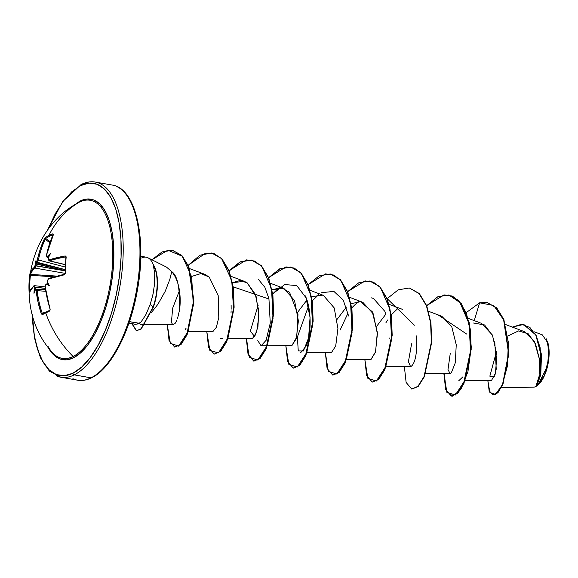 <?xml version="1.0" encoding="UTF-8"?>
<svg xmlns="http://www.w3.org/2000/svg" width="578" height="578" viewBox="0 0 578 578"><rect width="100%" height="100%" fill="white"/><g stroke="black" fill="none" stroke-linecap="round" stroke-linejoin="round"><path stroke-width="0.87" d="M51.514 351.59A80.284 34.333 -80 0 0 73.103 356.46A99.091 85.356 -116.6 0 1 45.77 312.944A99.026 5.823 159.1 0 0 42.288 314.728L41.248 313.63L38.09 302.33L36.089 290.409L35.605 289.925A98.889 23.301 177.7 0 0 34.904 290.409A72.929 18.214 121.7 0 0 33.986 293.342A72.929 64.534 61.3 0 1 34.254 289.26A98.889 88.55 -122.7 0 1 34.095 287.266L33.64 286.363L32.014 287.837L29.175 292.432L29.023 283.365L29.977 273.582L31.494 270.323L34.405 267.224L34.962 265.728A98.889 88.55 -122.7 0 1 35.28 263.806A72.929 45.611 151.5 0 1 35.287 260.945A72.929 2.796 59.9 0 1 36.053 261.95A98.889 30.677 7 0 1 36.746 261.422L40.222 249.27L44.239 239.169L45.387 237.544A99.026 42.945 28.1 0 1 48.884 235.463A99.026 42.945 28.1 0 1 52.923 233.772A0.744 0.621 70.9 0 0 53.075 234.682A0.744 0.621 -109.1 0 1 52.923 233.772A99.026 42.945 -151.9 0 0 48.884 235.463A0.744 0.643 63.4 0 0 49.159 236.453A98.289 42.628 28.1 0 1 53.01 234.827A98.289 42.628 -151.9 0 0 49.159 236.453A98.289 42.628 -151.9 0 0 45.691 238.519L50.185 241.676L45.691 238.519A98.289 42.628 28.1 0 1 49.159 236.453A0.744 0.643 -116.6 0 1 48.884 235.463A99.091 85.356 -116.6 0 1 79.302 202.17A80.284 34.333 -80 0 0 77.669 203.059M64.895 274.16A98.072 25.757 -179.1 0 0 64.592 274.225A98.072 25.757 0.9 0 1 64.895 274.16A0.744 0.462 78.4 0 0 64.404 274.774L65.524 273.091A99.026 58.111 -99.6 0 1 65.639 265.035L65.639 265.035A99.026 58.111 80.4 0 0 65.524 273.091L64.404 274.774L48.234 279.051L47.569 280.525A98.889 81.18 68.1 0 0 47.707 282.526A72.929 1.539 62.4 0 0 49.296 285.676A72.929 41.276 151.5 0 1 46.934 284.39A98.889 23.301 177.7 0 0 45.785 284.831L45.221 286.32L45.994 292.085L50.142 309.179L49.824 310.957A99.026 5.823 159.1 0 0 45.77 312.944A99.091 85.356 63.4 0 0 73.103 356.46A80.284 34.333 -80 0 0 112.659 261.061A80.284 34.333 -80 0 0 79.302 202.17A1.488 1.279 63.4 0 0 79.894 201.108A81.484 34.846 100 0 1 113.75 260.888A81.484 34.846 100 0 1 73.601 357.717A1.488 1.279 63.4 0 0 73.103 356.46A1.488 1.279 -116.6 0 1 73.601 357.717L80.884 352.602L88.001 344.669L94.691 334.229L100.688 321.686L105.767 307.51L109.733 292.266L112.428 276.522L113.75 260.888L113.656 245.968L112.139 232.334L109.264 220.507L105.138 210.941L99.922 204.012L93.817 199.981L87.054 198.998L79.894 201.108L72.553 206.281M46.739 231.626L62.662 201.592L81.173 184.526A1.488 1.279 63.4 0 0 80.515 185.617L89.091 183.096L97.191 184.266L104.502 189.1L110.752 197.401L115.694 208.853L119.14 223.021L120.954 239.35L121.069 257.224L119.487 275.944L116.257 294.802L111.511 313.074L105.427 330.045L98.238 345.073L90.233 357.572L81.7 367.073L72.98 373.207A97.603 41.739 100 0 1 32.339 314.678L34.355 335.804L37.801 349.972L42.743 361.423L48.993 369.725L56.304 374.558L64.404 375.729L72.98 373.207A1.488 1.279 63.4 0 0 74.244 374.869A1.488 1.279 -116.6 0 1 72.98 373.207A97.603 41.739 100 0 0 121.069 257.224A97.603 41.739 100 0 0 80.515 185.617A1.488 1.279 -116.6 0 1 81.895 184.425A99.091 42.375 100 0 1 99.994 183.551A99.091 42.375 100 0 1 121.272 277.563A99.091 42.375 100 0 1 74.244 374.869A99.091 42.375 100 0 1 56.153 375.743A99.091 42.375 -80 0 0 74.244 374.869L91.006 377.839A99.091 42.375 100 0 1 72.907 378.706A99.091 42.375 -80 0 0 91.006 377.839L74.244 374.869A99.091 42.375 -80 0 0 121.272 277.563A99.091 42.375 -80 0 0 99.994 183.551M501.458 387.448L534.224 387.152L535.907 386.451L534.224 387.152L531.861 387.173M81.173 184.526C86.05 182.092 90.782 181.275 95.356 182.077L112.11 185.047C135.44 187.872 147.13 237.912 137.427 289.954C130.368 331.389 111.113 368.605 91.729 377.737A1.488 1.279 -116.6 0 1 91.006 377.839A99.091 42.375 -80 0 0 138.026 280.532A99.091 42.375 -80 0 0 116.749 186.521A99.091 42.375 100 0 1 138.026 280.532A99.091 42.375 100 0 1 91.006 377.839A1.488 1.279 63.4 0 0 91.736 377.73C86.852 380.165 82.119 380.981 77.546 380.187L60.791 377.217L49.419 371.163L40.46 357.811L34.572 338.246L32.151 313.984M137 324.041L136.184 324.179M137.492 324.027L139.442 323.268L129.429 321.643L138.937 323.326A33.994 14.537 -80 0 0 141.046 321.975L141.74 321.187M151.306 312.662L157.801 304.44L165.156 291.435L169.795 279.499L171.753 271.638L166.5 267.101L147.946 257.781M141.567 257.998A33.994 14.537 100 0 1 148.64 258.178A33.994 14.537 100 0 1 153.488 265.15L153.488 265.15A33.994 14.537 -80 0 0 147.123 257.434M132.73 323.622A33.994 14.537 -80 0 0 138.937 323.326L141.046 321.975A33.994 14.537 100 0 1 138.937 323.326M42.671 313.84L42.223 313.269A98.072 85.551 -118.2 0 1 37.187 290.662L36.27 289.195L36.848 289.434L37.187 290.662L45.741 291.298L37.187 290.662A98.072 85.551 61.8 0 0 42.223 313.269L42.671 313.84A0.744 0.672 62.1 0 0 42.288 314.728A99.026 5.823 -20.9 0 1 45.77 312.944A99.026 5.823 -20.9 0 1 49.824 310.957A0.744 0.607 -115.6 0 1 50.04 310.148A98.289 5.78 159.1 0 0 42.671 313.84A98.289 5.78 -20.9 0 1 50.033 310.148A0.744 0.607 64.4 0 0 49.824 310.957L50.142 309.179A98.809 83.983 -115.1 0 1 45.221 286.32L45.785 284.831A0.744 0.6 -111.5 0 1 46.37 284.138A0.744 0.6 68.5 0 0 45.785 284.831A98.889 23.301 -2.3 0 1 46.934 284.39L46.804 283.979L48.191 283.393L47.136 283.776M35.186 289.144L35.244 289.144A98.144 87.885 -122.7 0 1 35.077 287.1A98.144 87.885 57.3 0 0 35.244 289.144L35.749 289.629L35.186 289.144M36.573 262.853L36.624 262.867A0.744 0.672 -127.9 0 1 36.573 262.853A0.744 0.672 52.1 0 0 36.624 262.867L65.249 269.716L36.624 262.867A98.144 30.446 7 0 1 37.346 262.325A98.144 30.446 -173 0 0 36.624 262.867L36.327 262.383L36.573 262.853M523.697 324.504L535.893 334.568L541.485 354.581L540.777 374.681L536.81 385.967L536.016 386.4L540.177 376.018L541.268 355.759L535.82 334.98L523.531 324.468L512.354 327.097L521.659 324.28L529.954 327.509L536.305 335.934L540.17 347.819L540.726 372.918L535.907 386.451L539.137 376.155L539.317 358.779L534.397 341.533L524.477 331.671L505.642 324.569M465.088 380.736L491.502 380.476L495.44 373.229L496.921 355.044L492.427 335.052L481.604 323.398L468.101 318.312M450.262 353.382L447.993 369.573L450.038 373.489L451.331 372.817L455.305 362.796L456.244 344.755L451.736 326.613L441.859 316.318L428.587 311.311M411.587 343.794L408.415 361.712L410.525 366.495L411.211 366.293C411.11 366.329 418.01 363.092 416.557 335.926M385.902 314.085L376.697 326.252L385.902 314.085M346.554 359.733L371.011 359.494L375.469 352.175L377.398 333.874L373.287 313.861L362.832 302.316L360.564 301.702L351.07 303.667L360.564 301.702L372.297 311.78L377.326 332.263L375.584 351.771L370.931 359.494M346.388 307.091L337.191 319.251L346.388 307.091M307.041 352.739L331.505 352.493L335.717 345.991L337.92 328.55L334.214 307.915L323.319 295.315L310.046 290.315M322.835 295.148L311.556 296.673M306.875 300.09L297.67 312.257L306.875 300.09M267.527 345.738L291.984 345.5L296.297 338.672L298.393 320.891L294.527 300.495L283.805 288.321L272.043 289.672L281.515 287.7L289.571 292.374L297.981 314.577L296.731 337.111L291.912 345.5M228.014 338.737L252.47 338.498L256.596 332.271L258.893 315.935L256.105 296.442L247.182 282.844L244.292 281.32L232.529 282.671L240.022 280.54L247.182 282.844L255.324 294.274L258.763 310.921L257.94 326.743L254.703 336.627L250.346 331.122L258.164 305.256M188.284 331.743L212.964 331.497L216.353 327.314L218.78 317.51L218.195 295.618L209.229 277.079L204.778 274.319L189.584 268.597M174.737 323.832L176.622 320.812M176.962 320.017L175.163 323.362C172.988 325.06 171.774 324.417 171.514 321.419L172.641 308.226L179.455 290.676M179.476 310.299C180.755 302.467 181.326 283.032 171.753 271.638C177.562 275.518 180.134 288.408 179.476 310.299L177.562 318.449M185.343 329.395L186.022 328.355M231.113 305.22L231.149 309.201M231.113 310.82L231.027 312.633M222.566 338.556L220.709 338.6M258.344 279.311L264.876 287.288L268.929 298.616L270.266 323.138L266.111 340.312L261.083 345.803L257.788 340.615M272.78 293.819L279.261 287.541M304.938 295.365C310.343 304.396 312.691 330.132 306.196 345.991L300.596 352.804M297.395 337.003L308.536 306.029L297.395 337.003L298.255 350.897L303.399 351.019L308.587 337.906L310.061 317.423L305.972 297.677L296.767 285.583L284.708 284.542L272.744 293.862M312.257 300.863L318.774 294.542L312.257 300.863M321.787 292.634L333.911 291.42L343.238 300.105L348.628 315.985M340.095 330.096L348.05 313.023M351.771 307.864L358.288 301.543L351.771 307.857M371.033 297.764L373.431 298.414L384.883 311.412L385.692 313.478M389.189 337.928L389.175 338.484M385.851 322.864L387.563 320.024L385.851 322.864M462.927 376.798L458.73 380.794M501.372 387.621L534.224 387.152L501.704 387.448M546.434 339.055L548.927 350.066L547.489 365.795L538.075 384.962L536.846 385.916L544.36 375.49L548.659 358.794L547.879 342.985L542.352 334.864L534.144 331.772M523.856 324.525L535.893 334.561L541.485 354.574L540.777 374.681L536.81 385.967L535.987 386.407L536.514 385.555M537.085 384.327L537.475 383.301M538.458 379.833L539.216 375.599M539.447 373.663L539.765 368.699M539.787 366.3L539.556 361.156M539.274 358.425L535.553 343.968L528.299 333.846L518.538 330.919L508.048 335.905M496.603 351.186L489.841 376.177L494.421 376.538M494.963 374.941L495.837 371.495M496.242 369.291L494.768 341.526M492.759 335.804L484.566 324.952L473.526 323.03M474.249 320.631L479.624 302.821L493.699 305.451L503.835 320.154L508.402 342.508L507.368 366.257L502.217 385.1L495.454 394.42L489.891 392.433L487.832 380.512L489.118 390.692L492.875 394.962L497.687 392.578L502.658 384.059L508.568 353.411L503.597 319.555L496.451 307.864L486.835 302.431L479.624 302.821L466.193 312.647L479.624 302.821L474.249 320.631M493.034 394.984L497.853 392.802L502.874 384.392L508.893 353.671L503.915 319.583L496.704 307.843L487.001 302.467L496.777 307.922L503.929 319.612L508.9 353.469L502.99 384.117L498.012 392.635L492.875 394.962M145.569 315.292L150.157 304.584L152.758 295.437L154.55 284.21L154.752 273.705L153.322 265.121L154.21 268.943M109.632 361.012L117.645 348.505L124.826 333.477L130.91 316.506L135.657 298.241M138.886 279.384L140.476 260.656L140.36 242.789M138.547 226.453L135.1 212.292M131.748 323.066L136.589 330.804L141.104 328.752L153.112 306.969L150.157 304.584L145.786 314.887L141.046 321.975L139.442 323.268M191.838 276.385L200.971 273.553L209.229 277.079M411.211 366.293L386.061 366.734M443.875 373.554L446.881 392.339L455.356 395.027L464.856 380.418L470.593 353.519L469.112 323.781L459.568 301.658L452.314 296.066L444.02 294.888L426.68 305.654L437.734 296.825L448.774 294.99L458.571 300.553L465.933 312.763L470.124 329.828L470.875 349.22L463.592 383.51L457.422 393.322L451.252 396.06L445.638 389.456L443.875 373.554M414.404 325.204L387.166 298.653L398.22 289.824L409.267 287.996L419.057 293.559L426.42 305.769L430.61 322.835L431.361 342.227L424.079 376.509L417.908 386.328L411.738 389.066L406.124 382.455L404.362 366.553M364.848 359.552L367.854 378.337L376.329 381.032L385.829 366.423L391.566 339.524L390.085 309.779L380.541 287.663L373.287 282.071L364.993 280.886L347.653 291.652L358.707 282.823L369.747 280.995L379.544 286.558L386.906 298.775L391.096 315.841L391.848 335.226L384.565 369.515L378.395 379.327L372.225 382.065L366.611 375.454L364.848 359.552M325.335 352.558L328.34 371.336L336.815 374.031L346.323 359.422L352.053 332.523L350.571 302.785L341.027 280.662L333.781 275.07L325.479 273.893L308.139 284.651L319.193 275.829L330.233 273.994L340.03 279.557L347.392 291.767L351.583 308.833L352.334 328.225L345.052 362.514L338.881 372.326L332.711 375.064L327.097 368.461L325.335 352.558M285.821 345.557L288.827 364.342L297.302 367.03L306.81 352.421L312.539 325.522L311.058 295.784L301.514 273.669L294.267 268.069L285.966 266.892L268.633 277.657L279.68 268.828L290.727 267L300.517 272.563L307.886 284.773L312.069 301.839L312.821 321.231L305.538 355.513L299.368 365.332L293.198 368.063L287.584 361.46L285.821 345.557M246.307 338.556L249.313 357.341L257.788 360.036L267.296 345.42L273.026 318.529L271.544 288.783L262.007 266.668L254.754 261.075L246.452 259.89L229.119 270.656L240.166 261.827L251.213 259.999L261.003 265.562L268.373 277.78L272.556 294.845L273.307 314.23L266.024 348.52L259.854 358.331L253.684 361.069L248.07 354.459L246.307 338.556M206.794 331.562L209.872 350.463L218.477 352.898L228.035 337.733L233.613 310.278L231.735 280.373L221.663 258.749L214.171 253.655L205.681 253.099L188.24 265.251L199.923 255.201L211.692 252.998L221.49 258.561L228.859 270.771L233.042 287.837L233.794 307.229L226.518 341.519L220.341 351.33L214.171 354.068L208.557 347.465L206.794 331.562M167.28 324.561L170.243 343.26L178.616 346.128L187.987 331.599L193.341 305.17L191.614 276.819L182.373 256.285L167.815 250.187L151.942 259.789L162.107 251.907L172.374 250.281L181.514 255.368L188.522 266.617L193.572 300.986L186.817 334.583L180.755 344.409L174.657 347.067L169.043 340.464L167.28 324.561M451.418 396.089L457.754 393.38L463.924 383.568L471.207 349.278L470.456 329.886L466.265 312.828L458.896 300.618L448.94 295.026L461.331 303.537L469.17 322.575L471.28 347.364L467.934 371.69L460.832 389.435L452.625 396.183L446.259 390.331L444.207 373.547M411.738 389.066L418.241 386.386L424.411 376.567L431.694 342.284L430.942 322.892L426.752 305.827L419.39 293.617L409.426 288.025L419.303 293.53L426.723 305.762L430.942 322.914L431.687 342.414L424.31 376.798L418.089 386.53L411.904 389.088M372.391 382.087L378.727 379.385L384.897 369.573L392.18 335.283L391.429 315.899L387.238 298.833L379.876 286.616L369.913 281.024L379.789 286.529L387.217 298.768L391.429 315.92L392.173 335.413L384.796 369.804L378.576 379.536L372.391 382.087M332.711 375.064L339.214 372.384L345.384 362.572L352.667 328.282L351.915 308.89L347.725 291.825L340.363 279.615L330.399 274.023L340.276 279.528L347.696 291.76L351.915 308.912L352.659 328.412L345.283 362.796L339.062 372.535L332.877 375.093M293.364 368.092L299.7 365.39L305.87 355.571L313.153 321.289L312.402 301.897L308.211 284.831L300.849 272.621L291.052 267.058L279.897 268.936L268.748 277.953M246.64 338.556L248.396 354.502L254.017 361.127L260.187 358.389L266.357 348.577L273.64 314.288L272.888 294.903L268.698 277.837L261.335 265.62L251.538 260.057L240.383 261.942L229.235 270.952M214.337 354.097L220.673 351.388L226.843 341.576L234.126 307.286L233.375 287.895L229.184 270.829L221.822 258.619L211.859 253.027M174.657 347.067L181.087 344.466L187.149 334.64L193.905 301.044L188.847 266.675L181.839 255.425L172.54 250.31M136.343 330.775L141.213 329.005L153.445 307.026L140.888 328.947L136.343 330.775L131.863 323.694M466.583 334.019L438.175 314.923M397.794 308.536L391.284 314.858M269.023 299.028L233.23 286.869M154.731 273.329L154.629 283.35L153.04 294.144L150.157 304.584L153.112 306.969A32.867 14.053 -80 0 0 153.322 265.121A32.867 14.053 100 0 1 153.112 306.969L153.445 307.026A32.867 14.053 -80 0 0 153.575 265.049A32.867 14.053 100 0 1 153.445 307.026M539.31 383.785A26.328 11.257 -80 0 0 547.359 341.107M538.075 384.962L542.944 378.669L544.881 374.616L547.8 365.115L548.674 360.029L549.071 350.152L548.58 345.752L546.318 338.838M47.15 231.041L55.257 213.752L63.269 201.252L71.795 191.751L80.515 185.617M47.685 346.648L53.573 354.813L59.678 358.844L66.441 359.827L73.601 357.717A81.484 34.846 100 0 1 47.692 346.648M47.916 346.208A80.284 34.333 -80 0 0 73.103 356.46A80.284 34.333 -80 0 0 112.659 261.061A80.284 34.333 -80 0 0 79.302 202.17A99.091 85.356 63.4 0 0 48.884 235.463A99.026 42.945 -151.9 0 0 45.387 237.544A0.744 0.657 54.7 0 0 45.691 238.519A0.744 0.657 -125.3 0 1 45.387 237.544L44.239 239.169L45.185 239.371A98.072 85.551 61.8 0 0 38.415 259.992L65.3 267.05L38.415 259.992L37.346 262.325L65.249 269.644L37.346 262.325L38.415 259.992A98.072 85.551 -118.2 0 1 45.185 239.371L45.691 238.519L45.185 239.371L44.239 239.169A98.809 86.194 61.8 0 0 37.418 259.956L38.415 259.992L37.418 259.956L36.746 261.422A0.744 0.672 54.2 0 0 37.346 262.325A0.744 0.672 -125.8 0 1 36.746 261.422A98.889 30.677 -173 0 0 36.053 261.95L36.327 262.383L36.053 261.95A72.929 2.796 59.9 0 0 35.287 260.945L36.804 263.293L35.287 260.945A72.929 45.611 151.5 0 0 35.28 263.806A98.889 88.55 57.3 0 0 34.962 265.728L65.242 270.858L35.937 265.721L35.063 268.091A98.072 27.954 -176.3 0 0 30.663 274.398L56.449 276.074L30.663 274.398A98.072 27.954 3.7 0 1 35.063 268.091L65.242 273.387L35.063 268.091L35.937 265.721A98.144 87.885 -122.7 0 1 36.262 263.749A98.144 87.885 57.3 0 0 35.937 265.721L34.962 265.728L34.405 267.224A0.744 0.679 50.1 0 0 35.063 268.091A0.744 0.679 -129.9 0 1 34.405 267.224A98.809 28.17 -176.3 0 0 29.977 273.582A0.744 0.708 13.9 0 0 30.663 274.398A0.744 0.708 -166.1 0 1 29.977 273.582L29.688 275.41L30.439 275.301A98.289 94.525 3.8 0 0 29.781 290.683A98.289 94.525 -176.2 0 1 30.439 275.301L30.663 274.398L30.439 275.301L29.688 275.41A99.026 95.24 3.8 0 0 29.052 291.348L29.579 291.146L29.052 291.348L29.218 292.389A0.744 0.715 -165.3 0 1 29.24 292.157A0.744 0.715 14.7 0 0 29.218 292.389A98.809 25.952 0.9 0 1 33.64 286.363A0.744 0.686 -129 0 1 34.355 285.662L35.077 287.1L45.33 288.343L34.095 287.266A98.889 88.55 57.3 0 0 34.254 289.26L34.601 288.668L34.254 289.26A72.929 64.534 61.3 0 0 33.986 293.342A72.929 18.214 121.7 0 1 34.904 290.409A98.889 23.301 -2.3 0 1 35.605 289.925L36.176 290.85A98.809 86.194 61.8 0 0 41.248 313.63L42.288 314.728A0.744 0.672 -117.9 0 1 42.577 313.876L50.033 310.162L50.156 309.244M79.894 201.108A1.488 1.279 -116.6 0 1 79.302 202.17M49.549 260.837L48.819 260.57L49.549 260.837A0.744 0.578 -108.2 0 1 49.007 259.912A0.744 0.578 71.8 0 0 49.549 260.837L65.386 264.616L49.549 260.837A98.072 27.954 3.7 0 1 65.589 256.921L65.589 256.921A98.072 27.954 -176.3 0 0 49.549 260.837L48.436 258.987A98.889 81.18 -111.9 0 1 48.725 257.073A72.929 20.461 117.7 0 1 50.597 253.28A72.929 62.287 56.6 0 0 48.075 255.924L47.902 256.589L48.631 256.856A98.144 30.446 -173 0 0 47.447 257.268A98.144 30.446 7 0 1 48.631 256.856A0.744 0.592 -108.7 0 1 48.588 256.842A0.744 0.592 71.3 0 0 48.631 256.856L47.902 256.589L48.075 255.924A98.889 30.677 -173 0 0 46.926 256.329L46.464 255.425A98.809 83.983 -115.1 0 1 53.133 234.719L52.923 233.772L53.284 234.278L47.685 250.036L46.464 255.425L46.926 256.329A98.889 30.677 7 0 1 48.075 255.924A72.929 62.287 56.6 0 1 50.597 253.28A72.929 20.461 117.7 0 0 48.725 257.073A98.889 81.18 68.1 0 0 48.436 258.987L49.007 259.912L65.162 255.96L65.928 256.227L66.167 257.152A99.026 58.111 80.4 0 0 65.639 265.035A99.026 58.111 -99.6 0 1 66.167 257.152L65.162 255.96A98.809 28.17 -176.3 0 0 49.007 259.912L48.415 259.262M47.447 257.268A0.744 0.6 -109.8 0 1 46.926 256.329A0.744 0.6 70.2 0 0 47.447 257.268L46.804 257.022M49.845 242.637L45.185 239.371L49.845 242.637M65.242 270.685L36.262 263.749L36.804 263.293L35.583 264.175L35.28 263.806L65.242 270.685M53.74 276.811L30.439 275.301L53.74 276.811M40.908 289.47L45.51 289.737L40.908 289.47M42.223 313.269L46.984 311.629L42.223 313.269M65.813 256.935L66.037 257.485L65.589 256.921A0.744 0.47 -100.2 0 1 65.162 255.96A0.744 0.47 79.8 0 0 65.589 256.921L65.943 257.037M45.525 289.816L36.848 289.434M45.156 286.89L34.355 285.662A0.744 0.686 51 0 0 33.64 286.363L34.095 287.266L35.077 287.1L34.355 285.662L34.839 285.886M48.848 278.408A0.744 0.578 71.1 0 0 48.234 279.051A98.809 25.952 0.9 0 1 64.404 274.774A0.744 0.462 -101.6 0 1 64.736 274.145L65.191 273.589M47.685 282.454L47.707 282.526A98.889 81.18 -111.9 0 1 47.569 280.525L48.234 279.051A0.744 0.578 -108.9 0 1 48.588 278.423L47.584 280.713M47.577 282.266L47.707 282.526A72.929 1.539 62.4 0 0 49.296 285.676A72.929 41.276 151.5 0 1 46.934 284.39L46.804 283.979M37.187 290.662L36.176 290.85L37.187 290.662M36.27 289.195A0.744 0.672 56.2 0 0 35.605 289.925A0.744 0.672 -123.8 0 1 36.27 289.195M35.403 289.65L35.027 290.098M65.892 257.311L65.104 273.806L65.524 273.184M77.792 202.986C26.248 230.557 12.535 307.98 51.478 351.54M134.32 324.128L128.908 323.174M450.038 373.489L425.574 373.735M402.346 309.317L389.073 304.317M362.832 302.316L349.56 297.316M267.173 345.745L261.083 345.803M283.805 288.321L270.533 283.321M244.292 281.32L231.019 276.32M173.451 324.504L144.912 324.785M144.536 324.785L140.136 324.829M146.183 257.188L140.765 256.227M53.335 234.791L46.348 255.527L47.114 257.297L48.509 257.694M49.195 260.866L65.379 264.724M48.523 257.615L48.292 259.103M64.736 274.153L48.595 278.423M47.432 280.626C47.671 278.928 47.671 278.928 47.432 280.626L47.533 282.165M47.121 283.784L46.124 284.166L45.106 286.413C45.019 286.645 45.178 284.622 45.106 286.413L50.019 309.259M36.472 289.144L35.316 289.686M34.543 285.604L33.878 285.799L29.948 291.666"/></g></svg>
